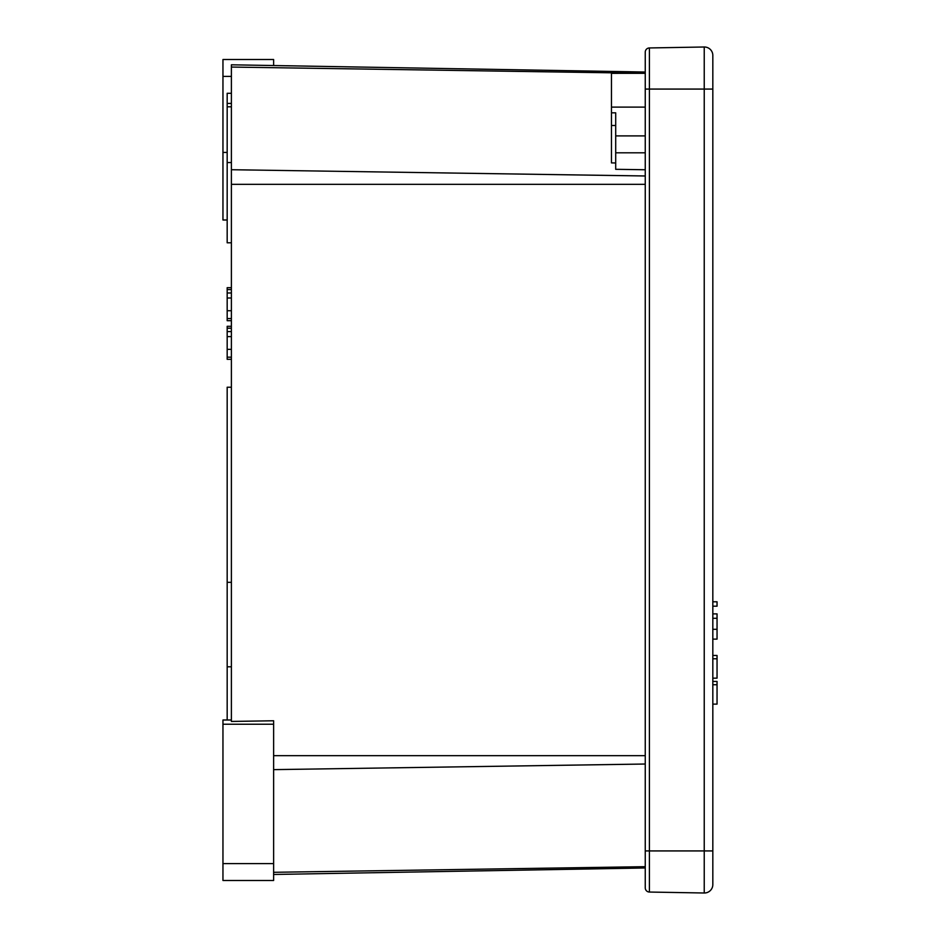 <?xml version="1.0" encoding="UTF-8"?>
<svg xmlns="http://www.w3.org/2000/svg" width="940" height="940" viewBox="0 0 940 940"><rect width="100%" height="100%" fill="white"/><g stroke="black" fill="none" stroke-linecap="round" stroke-linejoin="round"><path stroke-width="1.41" d="M645.251 72.028L231.393 64.801L231.393 67.057L645.251 73.32L611.47 73.332L611.47 112.823L615.7 112.823L615.7 169.306L645.251 169.752M231.393 76.41L222.956 76.41L222.956 59.514L273.622 59.514L273.622 65.53M222.956 76.41L222.956 219.995L227.175 219.995M231.393 67.057L231.393 721.438L273.622 720.769L273.622 880.486L222.956 880.486L222.956 720.005L231.393 720.005M231.393 387.233L227.175 387.233L227.175 720.005M231.393 582.33L227.175 582.33M231.393 666.789L227.175 666.789M231.393 326.298L227.175 326.298L227.175 359.303L231.393 359.303M231.393 331.585L227.175 331.585M231.393 336.614L227.175 336.614M231.393 349.351L227.175 349.351M231.393 287.687L227.175 287.687L227.175 320.693L231.393 320.693M231.393 292.975L227.175 292.975M231.393 298.004L227.175 298.004M231.393 310.729L227.175 310.729M231.393 93.295L227.175 93.295L227.175 242.79L231.393 242.79M231.393 103.435L227.175 103.435M231.393 106.808L227.175 106.808M231.393 162.55L227.175 162.55M611.47 112.823L611.47 162.902L615.7 162.972M645.251 867.973L273.622 874.47M712.826 613.879L717.044 613.879L717.044 639.118L712.826 639.118M649.411 892.048L649.411 850.923L704.236 850.923L704.236 893A8.448 8.448 0 0 0 712.826 884.552A8.448 8.448 0 0 1 704.236 893L649.411 892.048A4.218 4.218 0 0 1 645.251 887.818A4.218 4.218 0 0 0 649.411 892.048L704.236 893A8.448 8.448 0 0 0 712.826 884.552L712.826 55.448A8.448 8.448 0 0 0 704.236 47A8.448 8.448 0 0 1 712.826 55.448M717.044 618.285L712.826 618.285M712.826 601.788L717.044 601.788L717.044 606.194L712.826 606.194M712.826 655.474L717.044 655.474L717.044 658.775L712.826 658.775M717.044 658.775L717.044 678.163L712.826 678.163M712.826 681.43L717.044 681.43L717.044 684.731L712.826 684.731M717.044 684.731L717.044 704.119L712.826 704.119M645.251 887.818L645.251 850.923L649.411 850.923L649.411 47.952L704.236 47L649.411 47.952A4.218 4.218 0 0 0 645.251 52.182A4.218 4.218 0 0 1 649.411 47.952M645.251 850.923L645.251 52.182M645.251 152.797L615.7 152.797M645.251 135.9L615.7 135.9M645.251 107.113L611.47 107.113M227.175 152.421L222.956 152.421M273.622 724.223L222.956 724.223M273.622 863.59L222.956 863.59M611.47 125.49L615.7 125.49M645.251 175.98L231.393 169.717M645.251 184.346L231.393 184.346M645.251 755.654L273.622 755.654M645.251 764.02L273.622 769.637M645.251 866.68L273.622 872.297M717.044 629.307L712.826 629.307M645.251 89.077L704.236 89.077L704.236 47M712.826 850.923L704.236 850.923L704.236 89.077L712.826 89.077M227.175 328.213L231.393 328.213M227.175 357.177L231.393 357.177M227.175 289.591L231.393 289.591M227.175 318.566L231.393 318.566"/></g></svg>
